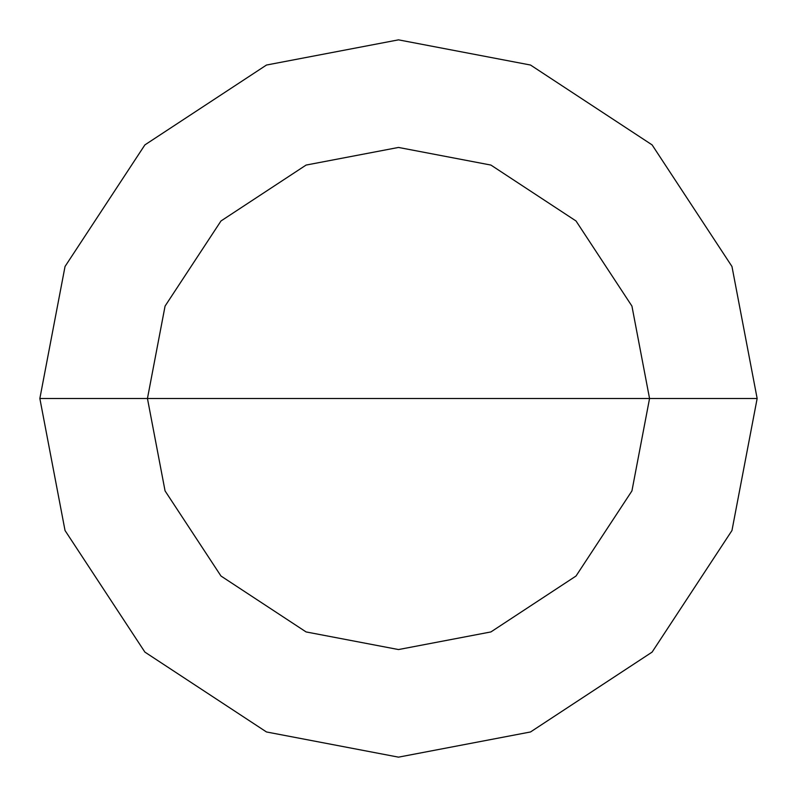 <?xml version="1.0" encoding="UTF-8"?>
<svg xmlns="http://www.w3.org/2000/svg" width="797" height="797" viewBox="0 0 797 797"><rect width="100%" height="100%" fill="white"/><g stroke="black" fill="none" stroke-linecap="round" stroke-linejoin="round"><path stroke-width="1.2" d="M398.5 398.5L649.555 398.5L631.931 490.912L576.022 576.022L490.912 631.931L398.5 649.555L306.088 631.931L220.978 576.022L165.069 490.912L147.445 398.5L757.15 398.5L731.965 266.487L652.105 144.895L530.513 65.035L398.5 39.85L266.487 65.035L144.895 144.895L65.035 266.487L39.85 398.5L147.445 398.5L165.069 306.088L220.978 220.978L306.088 165.069L398.5 147.445L490.912 165.069L576.022 220.978L631.931 306.088L649.555 398.5L631.931 306.088L576.022 220.978L490.912 165.069L398.5 147.445L306.088 165.069L220.978 220.978L165.069 306.088L147.445 398.5L398.5 398.5M757.15 398.5L731.965 266.487L652.105 144.895L530.513 65.035L398.5 39.85L266.487 65.035L144.895 144.895L65.035 266.487L39.85 398.5L147.445 398.5L165.069 490.912L220.978 576.022L306.088 631.931L398.5 649.555L490.912 631.931L576.022 576.022L631.931 490.912L649.555 398.5L757.15 398.5L731.965 530.513L652.105 652.105L530.513 731.965L398.5 757.15L266.487 731.965L144.895 652.105L65.035 530.513L39.85 398.5L65.035 530.513L144.895 652.105L266.487 731.965L398.5 757.15L530.513 731.965L652.105 652.105L731.965 530.513L757.15 398.5"/></g></svg>
